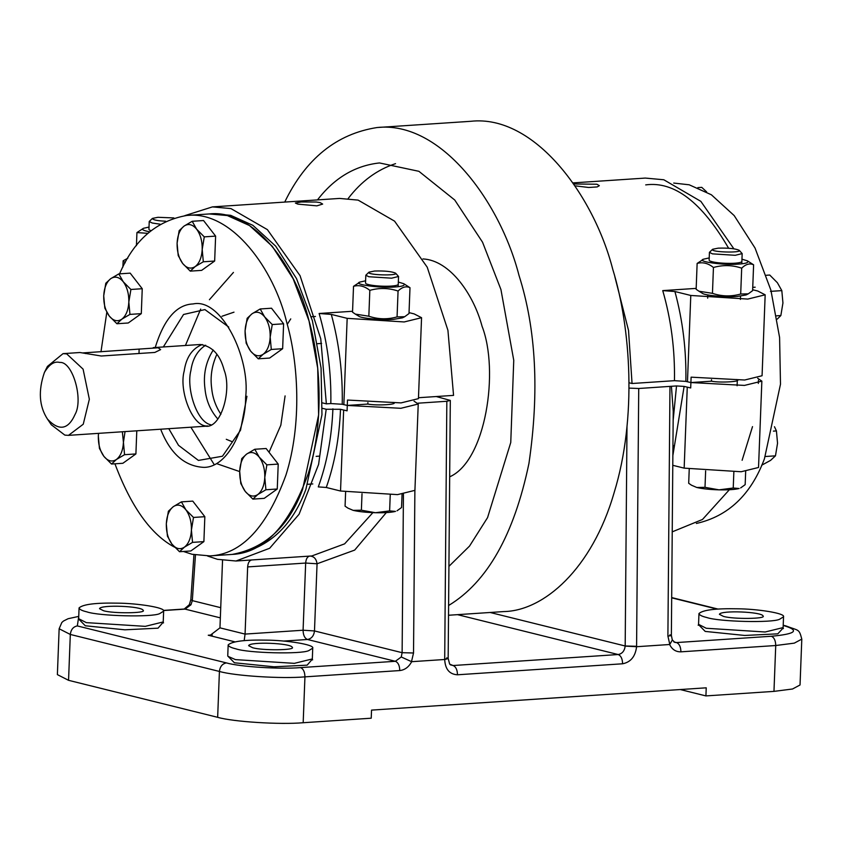 <?xml version="1.0" encoding="UTF-8"?>
<svg xmlns="http://www.w3.org/2000/svg" width="844" height="844" viewBox="0 0 844 844"><rect width="100%" height="100%" fill="white"/><g stroke="black" fill="none" stroke-linecap="round" stroke-linejoin="round"><path stroke-width="1.27" d="M251.902 559.91C249.423 560.342 248.009 562.674 247.651 566.915L305.665 563.053C306.024 558.812 307.438 556.481 309.917 556.048C313.979 556.301 316.363 558.876 317.059 563.781L305.665 563.053L303.08 630.225L314.485 630.943L317.059 563.781L354.67 550.098L386.33 512.582M244.18 640.628L245.066 634.087L247.651 566.915M222.542 560.353L219.957 627.852L210.304 635.226L208.246 635.226L234.801 641.82M283.658 641.071L307.48 639.488C304.652 638.264 303.196 635.173 303.08 630.225L245.066 634.087L219.957 627.852M401.259 656.97L395.361 661.295L307.48 639.488C311.531 638.697 313.873 635.859 314.485 630.943L402.124 652.686L401.259 656.97L411.492 661.643L413.528 652.992L414.879 490.607M220.727 607.68L192.316 600.633L190.839 599.62L189.32 604.715L190.955 604.789L192.316 600.633L195.46 555.025M672.225 531.857L702.503 519.461L729.353 489.742M626.997 426.568L625.182 646.093L636.587 646.715L669.619 644.51C672.109 649.511 675.865 651.948 680.908 651.832L775.731 645.523C775.625 640.564 774.159 637.473 771.332 636.26L676.508 642.569L673.807 641.904M436.242 396.532L450.306 400.415L446.835 401.269L417.896 403.2M207.54 556.006L217.457 559.319L235.982 561.007L269.658 548.262L299.092 514.228L318.599 464.4L326.206 409.256L322.281 408.285M414.045 401.164L418.234 404.023L400.858 408.296L347.285 405.436L347.084 410.838L340.501 409.298L326.206 409.256M78.745 616.394L68.1 618.715L63.479 621.036L61.844 622.471L59.143 628.759L57.381 674.62L68.554 680.317L217.657 717.316C232.881 721.799 279.913 724.774 303.175 722.728L371.223 718.202L371.539 710.11L706.228 687.818L705.922 695.91L680.264 689.548M672.858 455.602L684.125 386.415L676.519 385.94L638.729 388.493L629.033 388.103M332.905 408.812C331.745 437.361 326.871 463.388 318.283 486.893L326.269 487.473L340.533 491.018L397.545 494.626L414.921 490.353L418.234 404.023M403.432 494.099L402.124 652.686L413.528 652.992M446.835 401.269L444.704 659.069C448.438 658.753 449.103 658.352 446.676 657.877M303.175 722.728L304.937 676.867L399.761 670.558C404.825 669.999 408.791 667.045 411.672 661.685L444.704 659.491L448.164 658.573M444.704 659.069L444.704 659.491C445.178 669.197 449.43 674.293 457.469 674.789L622.577 663.785C630.69 662.224 635.363 656.526 636.587 646.715L638.729 388.493M490.132 612.48L625.182 645.987L636.598 646.293M684.125 386.415L690.698 387.955L690.909 382.554L744.482 385.413L761.858 381.14L757.669 378.281M669.967 386.415L667.899 636.059C671.634 635.743 672.299 635.342 669.872 634.857M671.423 386.278L673.227 411.281L671.37 635.374L672.267 639.794M667.899 636.059L669.798 644.447L672.362 639.952M736.696 379.505C743.406 381.53 720.459 383.06 711.45 381.193L690.909 382.554L691.109 377.162L744.682 380.011L762.069 375.749L765.17 294.809L757.722 291.011L752.648 289.745M761.858 381.14L758.534 467.481L741.159 471.743L684.157 468.135L672.774 465.308M393.082 402.388C399.782 404.413 376.846 405.943 367.836 404.065L347.285 405.436L367.836 404.065L367.889 402.577M773.969 691.384L792.527 688.999L800.038 684.98L801.8 639.119L794.288 643.139L775.731 645.523L773.969 691.384L705.922 695.91M706.671 617.481C718.75 621.785 772.344 623.083 779.613 619.253L783.538 616.795C785.521 613.155 756.551 608.872 737.477 608.798C715.775 608.345 702.946 609.927 698.969 613.546C699.307 615.033 701.87 616.352 706.671 617.481M86.774 611.837C98.853 616.141 152.447 617.439 159.716 613.609L163.641 611.151C165.624 607.511 136.654 603.228 117.58 603.154C95.878 602.7 83.039 604.283 79.072 607.902C79.41 609.4 81.974 610.708 86.774 611.837M235.866 648.825C247.946 653.129 301.54 654.427 308.809 650.597L312.734 648.15C314.717 644.51 285.747 640.227 266.672 640.142C244.982 639.689 232.142 641.271 228.165 644.89C228.502 646.388 231.066 647.696 235.866 648.825M723.403 616.363L719.426 614.337C720.428 610.075 762.174 611.752 763.071 616.014C766.637 618.926 732.909 619.338 723.403 616.363M252.599 647.707L248.632 645.681C249.634 641.419 291.37 643.107 292.277 647.359C295.833 650.281 262.115 650.682 252.599 647.707M103.506 610.718L99.529 608.693C100.531 604.431 142.277 606.108 143.174 610.37C146.74 613.282 113.012 613.693 103.506 610.718M316.859 205.852L297.869 204.132L295.389 203.035L301.16 201.959L316.331 202.032L320.182 202.644L322.661 204.079L316.859 205.852M331.302 314.411L347.169 318.346L404.181 321.954L421.557 317.692L418.445 398.632L401.069 402.894L347.496 400.045L347.285 405.436L342.231 404.276C342.812 373.333 339.172 343.371 331.302 314.411L319.127 313.493C327.483 342.358 331.375 372.373 330.827 403.559L326.364 403.854L320.752 338.803L300.053 275.671L267.39 229.621L230.929 208.584L212.403 206.896L339.594 198.424L358.12 200.112L394.57 221.149L427.233 267.21L447.932 330.342L453.555 395.382L418.476 397.724M330.827 403.559L342.231 404.276M322.44 402.883L326.364 403.854M212.403 206.896L184.868 215.621M319.127 313.493L352.56 311.267M421.557 317.692L414.109 313.884L409.034 312.628M127.813 258.201L123.14 260.807L125.155 262.8M573.698 183.971L596.866 184.224L599.335 185.659L597.214 186.925L588.669 187.484L574.933 185.796M614.865 276.769L628.527 330.447L632.05 383.503L674.451 380.676L685.856 381.404C686.436 350.45 682.785 320.488 674.915 291.528L662.74 290.61L696.173 288.384M572.949 182.895L645.28 178.073L663.806 179.761L700.858 201.368L733.837 248.758M685.856 381.404L690.909 382.554L711.45 381.193L711.513 379.705M674.915 291.528L690.782 295.463L747.795 299.082L765.17 294.809M632.05 383.503L629.033 382.754M221.983 316.257L233.988 312.164M155.222 347.506C164.021 319.074 176.649 304.547 193.097 303.945C221.55 297.563 250.573 358.394 245.615 397.345C245.931 427.718 228.196 467.344 203.974 467.376C184.73 466.437 170.298 453.713 160.666 429.216M200.218 344.51C212.087 346.072 220.062 354.628 224.166 370.189C232.068 390.15 221.044 428.509 205.714 426.22L68.491 435.356L83.25 424.226L89.348 399.244L83.092 369.144L66.697 353.889L63.057 353.636L47.422 366.412L44.394 372.478M119.595 273.846C133.837 240.287 156.288 220.811 186.957 215.431C231.931 210.367 274.121 269.194 286.728 322.429C298.343 362.519 302.089 424.068 285.989 474.961C266.831 527.489 241.458 554.466 209.871 555.901L192.063 554.276L183.391 551.459M174.645 547.218C151.044 534.727 131.147 506.917 114.932 463.81M100.974 351.821L106.798 312.343M232.237 554.413C265.28 548.157 288.711 526.54 302.563 489.562L318.621 414.974L317.724 368.258L309.041 320.942L293.153 278.784L272.317 246.353L249.507 225.538L227.331 215.558L209.27 213.943C254.244 208.879 296.434 267.706 309.041 320.942C320.657 361.042 324.391 422.591 308.303 473.484C289.144 526.002 263.771 552.978 232.184 554.413L209.871 555.901M673.85 445.706L672.932 447.13M758.313 383.44L758.461 380.285M673.723 183.064L689.2 184.794L711.386 194.785L734.196 215.6L755.032 248.03L770.91 290.188L779.592 337.505L780.489 384.22L764.432 458.809C751.002 494.689 728.319 516.243 696.384 523.459M82.701 352.929L158.176 347.791L160.645 349.606L154.821 352.444L101.28 356.01L79.937 352.518L63.057 353.636M47.507 419.151C39.13 406.302 38.096 390.73 44.426 372.436C49.216 364.334 54.354 361 59.819 362.456C72.489 361.084 83.683 399.317 75.042 414.478C68.216 429.723 59.038 431.284 47.507 419.151L51.305 424.764L64.851 435.114L68.491 435.356M422.949 258.929C450.137 260.29 473.769 294.883 482.072 326.311C499.289 370.558 486.038 460.919 449.673 476.839M348.203 198.488C361.316 181.281 377.099 169.676 395.541 163.652M317.492 199.901C334.361 177.957 355.029 165.635 379.473 162.945L418.898 171.311L454.747 200.017L482.557 242.228L500.935 289.534L513.753 360.282L510.757 442.488L487.558 517.636L469.528 546.089L448.934 566.345M284.723 202.085C305.76 158.725 336.534 133.88 377.057 127.539C440.536 120.555 499.975 201.231 519.028 275.492C536.098 329.149 539.4 391.806 528.935 463.472C514.049 534.769 487.273 582.107 448.607 605.507M470.773 121.293C534.252 114.309 593.691 194.996 612.744 269.257C630.658 327.156 637.231 417.769 614.084 492.812C592.098 568.898 543.842 610.908 503.805 611.573L448.533 615.255M226.287 439.302L232.121 441.686M287.245 324.349L290.747 318.905M235.592 554.191C268.624 547.935 292.066 526.318 305.908 489.341L321.965 414.752L321.068 368.037L312.385 320.72L296.497 278.562L275.671 246.131L252.862 225.316L230.676 215.325L212.846 213.711L187.199 215.42M752.51 426.621L742.119 460.286M645.713 184.889C674.198 181.049 701.828 202.17 728.604 248.22M195.207 266.567L190.28 271.135L182.652 263.455C186.693 268.308 190.871 269.341 195.207 266.567C199.384 263.244 201.716 257.525 202.201 249.434L203.32 261.788L195.207 266.567M178.211 255.553L177.092 243.199C176.945 251.385 178.801 258.137 182.652 263.455L178.211 255.553M179.16 230.634L184.087 226.065C179.909 229.399 177.567 235.107 177.092 243.199L179.16 230.634M196.641 229.188L204.269 236.869L202.201 249.434C202.338 241.247 200.492 234.505 196.641 229.188C192.601 224.325 188.412 223.291 184.087 226.065L192.2 221.286L196.641 229.188M192.2 221.286L203.541 220.537L215.621 236.109L204.269 236.869M215.621 236.109L214.661 261.028L203.32 261.788M214.661 261.028L201.632 270.375L190.28 271.135M215.315 244.074L214.998 252.229M184.425 547.155L179.508 551.723L171.87 544.032C175.911 548.895 180.099 549.929 184.425 547.155C188.602 543.821 190.944 538.113 191.419 530.021L192.537 542.375L184.425 547.155M167.428 536.14L166.31 523.786C166.173 531.963 168.019 538.715 171.87 544.032L167.428 536.14M168.389 511.221L173.305 506.653C169.127 509.976 166.795 515.695 166.31 523.786L168.389 511.221M185.859 509.765L193.498 517.446L191.419 530.021C191.567 521.835 189.71 515.083 185.859 509.765C181.819 504.912 177.641 503.879 173.305 506.653L181.418 501.874L185.859 509.765M181.418 501.874L192.77 501.114L204.839 516.697L193.498 517.446M204.839 516.697L203.889 541.616L192.537 542.375M203.889 541.616L190.85 550.963L179.508 551.723M204.533 524.662L204.227 532.817M121.831 319.18L116.915 323.748L109.277 316.057C113.318 320.92 117.506 321.954 121.831 319.18C126.02 315.856 128.351 310.138 128.826 302.046L129.944 314.401L121.831 319.18M104.835 308.166L103.717 295.811C103.58 303.998 105.426 310.74 109.277 316.057L104.835 308.166M105.795 283.246L110.712 278.678C106.534 282.002 104.202 287.72 103.717 295.811L105.795 283.246M123.266 281.791L130.904 289.471L128.826 302.046C128.974 293.86 127.117 287.108 123.266 281.791C119.236 276.938 115.048 275.904 110.712 278.678L118.825 273.899L123.266 281.791M118.825 273.899L130.176 273.139L142.246 288.722L130.904 289.471M142.246 288.722L141.296 313.641L129.944 314.401M141.296 313.641L128.256 322.988L116.915 323.748M141.94 296.687L141.634 304.842M103.886 456.351L99.444 448.459L98.326 436.105C98.189 444.282 100.035 451.034 103.886 456.351C107.926 461.214 112.115 462.248 116.44 459.474L111.524 464.031L103.886 456.351M98.326 436.105L98.516 433.362L98.326 436.105M125.039 431.59L123.435 442.33L124.553 454.694L116.44 459.474C120.629 456.14 122.96 450.432 123.435 442.33L122.338 431.769M136.791 430.809L135.905 453.935L124.553 454.694M135.905 453.935L122.865 463.282L111.524 464.031M136.549 436.981L136.243 445.136M777.197 319.148L780.858 315.54L782.937 302.975L781.818 290.621L777.377 282.719L769.739 275.038L766.331 275.271M776.638 315.825L780.858 315.54M770.466 291.37L781.818 290.621M761.657 465.234L770.551 460.402L775.467 455.834L777.546 443.269L776.427 430.915L774.465 426.726M765.35 456.509L775.467 455.834M773.42 431.115L776.427 430.915M706.618 191.862L701.754 187.357L697.872 187.621M257.8 494.542L252.873 499.11L245.245 491.43C249.275 496.283 253.464 497.316 257.8 494.542C261.978 491.219 264.309 485.5 264.794 477.409L265.913 489.763L257.8 494.542M240.793 483.528L239.685 471.174C239.538 479.36 241.395 486.102 245.245 491.43L240.793 483.528M241.753 458.608L246.68 454.04C242.492 457.364 240.16 463.082 239.685 471.174L241.753 458.608M259.235 457.153L266.862 464.844L264.794 477.409C264.932 469.222 263.085 462.48 259.235 457.153C255.194 452.3 251.006 451.266 246.68 454.04L254.793 449.261L259.235 457.153M254.793 449.261L266.134 448.512L278.214 464.084L266.862 464.844M278.214 464.084L277.254 489.003L265.913 489.763M277.254 489.003L264.225 498.35L252.873 499.11M277.908 472.049L277.592 480.204M263.191 354.248L258.264 358.816L250.636 351.136C254.666 355.989 258.855 357.023 263.191 354.248C267.369 350.925 269.7 345.207 270.185 337.115L271.293 349.469L263.191 354.248M246.184 343.244L245.077 330.88C244.929 339.066 246.786 345.818 250.636 351.136L246.184 343.244M247.144 318.315L252.071 313.746C247.883 317.08 245.551 322.788 245.077 330.88L247.144 318.315M264.626 316.869L272.253 324.55L270.185 337.115C270.323 328.938 268.476 322.186 264.626 316.869C260.585 312.006 256.397 310.972 252.071 313.746L260.184 308.967L264.626 316.869M260.184 308.967L271.525 308.218L283.605 323.79L272.253 324.55M283.605 323.79L282.645 348.709L271.293 349.469M282.645 348.709L269.616 358.056L258.264 358.816M283.299 331.755L282.983 339.91M165.614 221.202C157.163 220.822 152.775 219.894 152.437 218.406L157.986 217.298L173.853 217.931M152.437 218.406L149.23 221.487L152.215 223.006L160.075 224.188M718.181 248.157C728.309 247.862 735.314 248.569 739.207 250.288C742.604 253.105 709.403 252.324 712.631 249.265L718.181 248.157M712.631 249.265L709.435 252.335L712.41 253.854L735.219 255.299L742.171 253.601L739.207 250.288M696.764 487.473L691.531 485.226L696.764 487.473L705.004 487.336L719.035 489.847C709.783 489.573 702.356 488.781 696.764 487.473M689.231 469.201L688.693 483.285L691.531 485.226M733.236 488.022L739.112 488.507C734.924 489.573 728.224 490.016 719.035 489.847L733.236 488.022L733.869 471.574M740.652 487.927L745.168 484.656L745.674 471.374M705.637 470.889L705.004 487.336M374.567 271.029C384.685 270.734 391.7 271.452 395.593 273.161C398.99 275.988 365.79 275.207 369.018 272.148L374.567 271.029M369.018 272.148L365.821 275.218L368.796 276.737L391.605 278.182L398.547 276.473L395.593 273.161M353.14 510.356L347.918 508.109L353.14 510.356L361.38 510.209L375.422 512.719C366.169 512.445 358.742 511.664 353.14 510.356M345.618 492.084L345.069 506.168L347.918 508.109M389.622 510.894L395.498 511.39C391.299 512.456 384.611 512.899 375.422 512.719L389.622 510.894L390.255 494.447M397.028 510.799L401.544 507.539L402.06 494.246M362.013 493.761L361.38 510.209M404.698 316.711L402.472 317.829L393.663 319.348C384.347 320.372 360.62 318.388 358.732 316.141L355.366 314.116L368.839 316.215C378.133 319.37 387.544 319.602 397.07 316.901L404.698 316.711L409.002 313.546L409.994 287.688C406.133 285.884 402.155 287.002 398.062 291.043C388.767 287.899 379.357 287.667 369.83 290.357C364.502 286.095 359.069 284.744 353.52 286.316L360.04 282.033C351.515 284.196 380.201 288.426 394.908 286.971C402.409 286.506 405.373 285.42 403.78 283.711L398.336 282.054M366.053 283.763C371.402 286.38 392.608 287.171 397.672 284.977L398.252 284.354M365.6 280.799L360.04 282.033M353.52 286.316L352.528 312.174L355.366 314.116M403.78 283.711L409.994 287.688M368.839 316.215L369.83 290.357M397.07 316.901L398.062 291.043M149.462 230.022L150.97 230.634M149.019 227.068L143.459 228.302C141.191 229.368 143.227 230.549 149.557 231.826M147.837 233.345L136.939 232.575L143.459 228.302M136.433 245.667L136.939 232.575M748.311 293.828L746.085 294.946L737.276 296.466C727.971 297.489 704.234 295.505 702.356 293.269L698.99 291.233L712.452 293.343C721.757 296.487 731.168 296.719 740.694 294.028L748.311 293.828L752.616 290.663L753.608 264.805C749.746 263.001 745.769 264.13 741.686 268.17C732.381 265.016 722.97 264.784 713.444 267.485C708.127 263.212 702.683 261.862 697.133 263.433L703.664 259.15C695.129 261.313 723.814 265.554 738.521 264.098C746.033 263.623 748.987 262.537 747.404 260.838L741.95 259.182M709.667 260.88C715.016 263.507 736.221 264.299 741.285 262.094L741.865 261.471M709.224 257.916L703.664 259.15M697.133 263.433L696.142 289.292L698.99 291.233M747.404 260.838L753.608 264.805M712.452 293.343L713.444 267.485M740.694 294.028L741.686 268.17M210.947 424.806C196.536 422.19 186.218 388.198 190.881 370.621C192.537 358.964 197.454 350.492 205.651 345.207M207.666 425.946C192.664 427.792 178.664 390.772 184.182 371.065C186.197 357.35 192.21 348.498 202.243 344.51M220.896 414.32C215.642 406.228 212.572 397.556 211.686 388.324C210.093 376.846 211.833 365.494 216.897 354.28M217.847 419.035C210.388 410.564 206.105 400.478 204.987 388.778C203.087 374.588 205.841 361.675 213.247 350.017M212.308 634.952L208.246 635.226M372.879 512.646L344.626 543.852L311.847 555.953L235.982 561.007M163.462 610.55L185.058 609.115L220.337 617.861M399.761 670.558C399.655 665.599 398.189 662.508 395.361 661.295L300.538 667.604C280.377 669.376 239.622 666.792 226.424 662.909L77.321 625.921L78.735 616.626M78.724 619.085L85.307 625.773L124.859 629.814L158.039 628.168L163.124 622.323M227.817 656.073L234.4 662.772L273.952 666.802L307.132 665.167L312.227 659.322M189.309 604.715L184.203 609.03L185.058 609.115L190.955 604.789M783.2 625.509L784.245 625.763C799.933 630.531 795.628 634.023 771.332 636.26M671.676 597.837L717.157 609.125M698.621 624.729L705.204 631.418L744.756 635.458L777.799 633.833L783.158 628.031M680.908 651.832C680.791 646.873 679.325 643.793 676.508 642.569L674.841 642.421L672.394 639.995M625.182 646.093C624.528 650.946 622.197 653.762 618.188 654.533L453.07 665.526L450.369 664.85M457.48 614.654L618.188 654.533C621.005 655.746 622.471 658.837 622.577 663.785M457.469 674.789C457.353 669.83 455.887 666.739 453.07 665.526L449.652 664.122L448.164 658.394L450.306 400.415M68.554 680.317L70.316 634.456C70.938 629.55 73.27 626.702 77.321 625.921M59.143 628.759L70.316 634.456L219.419 671.444C220.031 666.538 222.362 663.69 226.424 662.909M300.538 667.604C303.355 668.828 304.821 671.908 304.937 676.867C281.674 678.914 234.643 675.928 219.419 671.444L217.657 717.316M676.519 385.94L673.153 420.27M326.269 487.473C334.604 463.81 339.351 437.741 340.501 409.298M343.645 410.078L340.533 491.018M687.259 387.196L684.157 468.135M801.8 639.119C798.962 628.442 799.205 631.09 785.901 625.91L784.245 625.763M782.884 628.2L783.401 628.558L783.116 627.588L765.16 631.998L706.249 628.263L698.558 624.338L698.199 625.288M162.987 622.555L163.504 622.914L163.219 621.944L145.263 626.354L86.352 622.629L78.661 618.694L78.302 619.644M312.596 659.902L312.322 658.942L294.366 663.352L235.455 659.618L227.933 656.315M343.846 404.677L347.169 318.346M662.74 290.61C671.096 319.475 675 349.49 674.451 380.676M687.47 381.804L690.782 295.463M216.792 463.683L239.664 471.574M269.046 452.268L280.83 425.197L285.093 395.899M246.944 396.269L240.519 430.229L222.457 456.235L198.414 460.423L178.517 445.326L168.779 428.678M163.335 346.958L183.538 314.485L204.913 309.59L228.745 327.071M139.112 349.279L139.017 353.499M85.56 352.845L85.539 353.583M190.839 599.62L193.941 554.719M785.901 625.91L783.211 625.246M718.022 609.073L671.687 597.573M184.203 609.03L163.377 610.423M783.538 616.795L783.116 627.588M698.969 613.546L698.558 624.338M163.641 611.151L163.219 621.944M79.072 607.902L78.661 618.694M312.734 648.15L312.322 658.942M228.165 644.9L227.753 655.693M122.897 267.031L123.14 260.807M214.239 464.643L190.871 427.212M185.427 345.491L200.682 309.062M200.281 344.5L153.27 347.633M471.163 121.272L377.447 127.507M233.44 272.422L209.417 299.715M232.184 554.413L235.529 554.191M752.742 287.35L755.19 287.192M312.808 483.939L307.891 484.266M319.338 456.14L316.141 456.361M321.617 343.424L317.629 343.687M315.434 316.468L311.257 316.753M149.23 221.487L148.934 229.399M709.435 252.335L709.129 260.258M707.799 294.925L707.673 298.154M742.171 253.601L741.781 263.803M740.536 296.181L740.41 299.409M737.297 380.349L737.097 385.75M365.821 275.218L365.515 283.13M398.547 276.473L398.157 286.686"/></g></svg>
